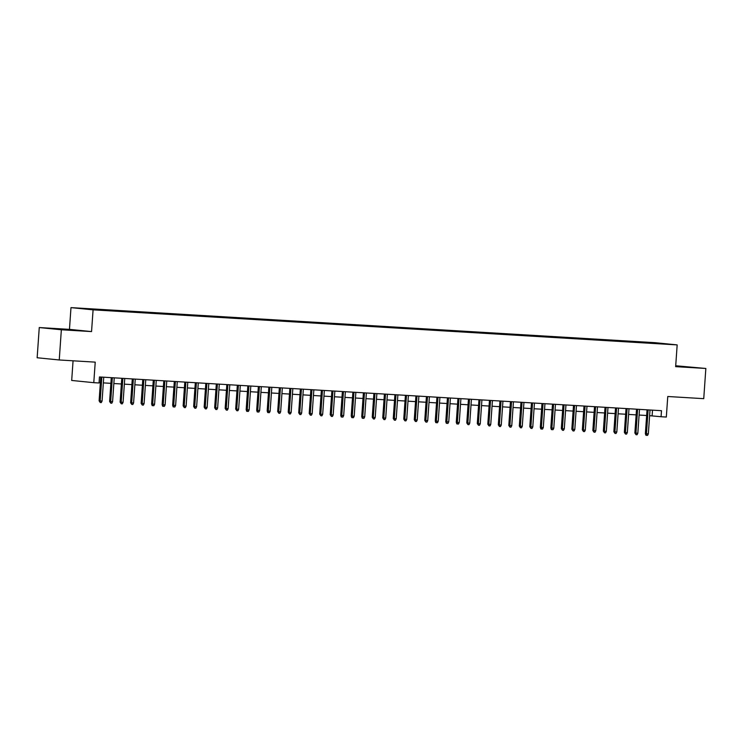 <?xml version="1.0" encoding="UTF-8"?>
<svg xmlns="http://www.w3.org/2000/svg" width="743" height="743" viewBox="0 0 743 743"><rect width="100%" height="100%" fill="white"/><g stroke="black" fill="none" stroke-linecap="round" stroke-linejoin="round"><path stroke-width="1.11" d="M99.989 310.193L94.212 309.729L99.989 310.193M73.065 360.81L71.69 380.453L93.785 382.673L99.042 382.989L99.46 376.952L661.493 410.693L661.066 416.73L666.322 417.046L667.762 396.502L703.742 398.666L705.85 368.463L675.712 365.76M39.258 327.552L37.15 357.754L59.245 359.974L61.353 329.771L91.556 331.582L93.079 309.84L70.984 307.621L69.461 329.363L39.258 327.552L61.353 329.771M93.079 309.84L677.17 344.901L655.075 342.681L70.984 307.621M664.669 343.935L670.26 344.39L664.651 344.083M646.048 342.941L645.825 342.393L641.646 341.966L89.076 308.8L81.693 308.521L90.776 309.441L106.509 310.546L654.806 343.461M645.825 342.393L666.462 343.99L654.899 343.303M93.785 382.673L95.225 362.138L59.245 359.974M677.17 344.901L675.647 366.652L705.85 368.463M649.605 415.681L661.066 416.73M99.07 382.636L100.37 382.71M103.342 382.886L110.874 383.342M113.846 383.518L121.378 383.973M124.35 384.15L131.882 384.605M134.854 384.781L142.396 385.236M145.359 385.413L152.9 385.858M155.863 386.044L163.404 386.49M166.367 386.676L173.908 387.122M176.88 387.298L184.413 387.753M187.385 387.93L194.917 388.385M197.889 388.561L205.421 389.016M208.393 389.193L215.925 389.648M218.897 389.824L226.429 390.279M229.401 390.456L236.943 390.911M239.905 391.087L247.447 391.542M250.41 391.719L257.951 392.165M260.914 392.35L268.455 392.796M271.427 392.982L278.959 393.428M281.931 393.604L289.464 394.059M292.436 394.236L299.968 394.691M302.94 394.867L310.472 395.322M313.444 395.499L320.976 395.954M323.948 396.13L331.489 396.586M334.452 396.762L341.994 397.217M344.956 397.394L352.498 397.849M355.46 398.025L363.002 398.471M365.974 398.657L373.506 399.102M376.478 399.288L384.01 399.734M386.982 399.91L394.514 400.366M397.486 400.542L405.019 400.997M407.991 401.174L415.523 401.629M418.495 401.805L426.036 402.26M428.999 402.437L436.54 402.892M439.503 403.068L447.045 403.523M450.007 403.7L457.549 404.155M460.521 404.331L468.053 404.777M471.025 404.963L478.557 405.409M481.529 405.594L489.061 406.04M492.033 406.217L499.565 406.672M502.537 406.848L510.07 407.303M513.041 407.48L520.583 407.935M523.546 408.111L531.087 408.566M534.05 408.743L541.591 409.198M544.554 409.374L552.095 409.83M555.058 410.006L562.6 410.461M565.572 410.638L573.104 411.083M576.076 411.269L583.608 411.715M586.58 411.901L594.112 412.346M597.084 412.523L604.616 412.978M607.588 413.154L615.12 413.61M618.092 413.786L625.634 414.241M628.597 414.418L636.138 414.873M639.101 415.049L646.642 415.504M652.512 410.155L652.113 415.829M641.599 342.672L641.646 341.966M675.666 366.355L694.612 367.479L675.693 365.946M91.556 331.582L69.461 329.363M57.155 329.205L77.43 330.421L57.155 329.205M647.042 409.82L645.37 433.643L646.447 433.745L648.119 409.885M648.342 433.856L647.571 435.379L646.521 435.314L646.447 433.745L648.342 433.856L650.004 409.997M646.521 435.314L645.918 435.259L645.37 433.643M688.324 367.218L675.675 366.29M675.675 366.197L690.358 367.302M71.142 330.171L56.737 329.168M54.731 328.963L73.176 330.254M636.528 409.189L634.866 433.011L635.943 433.113L637.615 409.254M637.828 433.234L637.067 434.748L636.017 434.692L635.943 433.113L637.828 433.234L639.5 409.365M636.017 434.692L634.866 433.011M626.024 408.557L624.361 432.38L625.439 432.482L627.101 408.622M627.324 432.602L626.563 434.116L625.504 434.061L625.439 432.482L627.324 432.602L628.996 408.743M625.504 434.061L624.361 432.38M615.52 407.926L613.857 431.748L614.935 431.859L616.597 407.991M616.82 431.971L616.049 433.494L615 433.429L614.935 431.859L616.82 431.971L618.492 408.111M615 433.429L613.857 431.748M605.016 407.303L603.353 431.116L604.43 431.228L606.093 407.368M606.316 431.339L605.545 432.863L604.496 432.797L604.43 431.228L606.316 431.339L607.988 407.48M604.496 432.797L603.353 431.116M594.511 406.672L592.849 430.485L593.917 430.596L595.589 406.737M595.812 430.708L595.041 432.231L593.991 432.166L593.917 430.596L595.812 430.708L597.483 406.848M593.991 432.166L592.849 430.485M584.007 406.04L582.345 429.853L583.413 429.965L585.085 406.105M585.308 430.076L584.537 431.599L583.487 431.534L583.413 429.965L585.308 430.076L586.979 406.217M583.487 431.534L582.345 429.853M573.503 405.409L571.831 429.222L572.909 429.333L574.58 405.474M574.803 429.445L574.033 430.968L572.983 430.903L572.909 429.333L574.803 429.445L576.466 405.585M572.983 430.903L571.831 429.222M562.999 404.777L561.327 428.59L562.405 428.702L564.076 404.842M564.299 428.813L563.528 430.336L562.479 430.271L562.405 428.702L564.299 428.813L565.962 404.954M562.479 430.271L561.327 428.59M552.495 404.146L550.823 427.959L551.9 428.07L553.572 404.211M553.795 428.182L553.024 429.705L551.975 429.64L551.9 428.07L553.795 428.182L555.458 404.322M551.975 429.64L551.371 429.584L550.823 427.959M541.981 403.514L540.319 427.336L541.396 427.439L543.068 403.579M543.291 427.55L542.52 429.073L541.471 429.008L541.396 427.439L543.291 427.55L544.953 403.69M541.471 429.008L540.867 428.952L540.319 427.336M531.477 402.882L529.815 426.705L530.892 426.807L532.555 402.947M532.777 426.928L532.016 428.442L530.957 428.386L530.892 426.807L532.777 426.928L534.449 403.059M530.957 428.386L529.815 426.705M520.973 402.251L519.311 426.073L520.388 426.176L522.05 402.316M522.273 426.296L521.502 427.81L520.453 427.754L520.388 426.176L522.273 426.296L523.945 402.437M520.453 427.754L519.311 426.073M510.469 401.619L508.806 425.442L509.884 425.553L511.546 401.684M511.769 425.665L510.998 427.188L509.949 427.123L509.884 425.553L511.769 425.665L513.441 401.805M509.949 427.123L508.806 425.442M499.965 400.997L498.302 424.81L499.37 424.922L501.042 401.062M501.265 425.033L500.494 426.556L499.445 426.491L499.37 424.922L501.265 425.033L502.937 401.174M499.445 426.491L498.302 424.81M489.461 400.366L487.798 424.179L488.866 424.29L490.538 400.431M490.761 424.402L489.99 425.925L488.94 425.86L488.866 424.29L490.761 424.402L492.433 400.542M488.94 425.86L487.798 424.179M478.956 399.734L477.294 423.547L478.362 423.659L480.034 399.799M480.257 423.77L479.486 425.293L478.436 425.228L478.362 423.659L480.257 423.77L481.919 399.91M478.436 425.228L477.294 423.547M468.452 399.102L466.78 422.916L467.858 423.027L469.53 399.167M469.752 423.139L468.982 424.662L467.932 424.597L467.858 423.027L469.752 423.139L471.415 399.279M467.932 424.597L466.78 422.916M457.948 398.471L456.276 422.284L457.354 422.395L459.025 398.536M459.248 422.507L458.477 424.03L457.428 423.965L457.354 422.395L459.248 422.507L460.911 398.647M457.428 423.965L456.824 423.909L456.276 422.284M447.444 397.839L445.772 421.652L446.849 421.764L448.521 397.904M448.744 421.875L447.973 423.399L446.924 423.334L446.849 421.764L448.744 421.875L450.407 398.016M446.924 423.334L446.32 423.278L445.772 421.652M436.93 397.208L435.268 421.03L436.345 421.132L438.008 397.273M438.231 421.244L437.469 422.767L436.42 422.702L436.345 421.132L438.231 421.244L439.902 397.384M436.42 422.702L435.816 422.646L435.268 421.03M426.426 396.576L424.764 420.399L425.841 420.501L427.504 396.641M427.727 420.622L426.965 422.135L425.906 422.08L425.841 420.501L427.727 420.622L429.398 396.753M425.906 422.08L424.764 420.399M415.922 395.945L414.26 419.767L415.337 419.869L416.999 396.01M417.222 419.99L416.451 421.504L415.402 421.448L415.337 419.869L417.222 419.99L418.894 396.13M415.402 421.448L414.26 419.767M405.418 395.313L403.755 419.136L404.824 419.247L406.495 395.378M406.718 419.358L405.947 420.882L404.898 420.817L404.824 419.247L406.718 419.358L408.39 395.499M404.898 420.817L403.755 419.136M394.914 394.691L393.251 418.504L394.319 418.615L395.991 394.756M396.214 418.727L395.443 420.25L394.394 420.185L394.319 418.615L396.214 418.727L397.886 394.867M394.394 420.185L393.251 418.504M384.41 394.059L382.747 417.872L383.815 417.984L385.487 394.124M385.71 418.095L384.939 419.619L383.89 419.554L383.815 417.984L385.71 418.095L387.382 394.236M383.89 419.554L382.747 417.872M373.905 393.428L372.234 417.241L373.311 417.352L374.983 393.493M375.206 417.464L374.435 418.987L373.385 418.922L373.311 417.352L375.206 417.464L376.868 393.604M373.385 418.922L372.234 417.241M363.401 392.796L361.73 416.609L362.807 416.721L364.479 392.861M364.702 416.832L363.931 418.355L362.881 418.29L362.807 416.721L364.702 416.832L366.364 392.973M362.881 418.29L362.278 418.235L361.73 416.609M352.897 392.165L351.225 415.978L352.303 416.089L353.974 392.23M354.197 416.201L353.427 417.724L352.377 417.659L352.303 416.089L354.197 416.201L355.86 392.341M352.377 417.659L351.773 417.603L351.225 415.978M342.384 391.533L340.721 415.356L341.799 415.458L343.461 391.598M343.684 415.569L342.922 417.092L341.873 417.027L341.799 415.458L343.684 415.569L345.356 391.71M341.873 417.027L341.269 416.972L340.721 415.356M331.88 390.902L330.217 414.724L331.294 414.826L332.957 390.967M333.18 414.938L332.418 416.461L331.359 416.396L331.294 414.826L333.18 414.938L334.852 391.078M331.359 416.396L330.217 414.724M321.375 390.27L319.713 414.092L320.79 414.195L322.453 390.335M322.676 414.315L321.905 415.829L320.855 415.774L320.79 414.195L322.676 414.315L324.347 390.446M320.855 415.774L319.713 414.092M310.871 389.638L309.209 413.461L310.277 413.563L311.949 389.704M312.171 413.684L311.401 415.198L310.351 415.142L310.277 413.563L312.171 413.684L313.843 389.824M310.351 415.142L309.209 413.461M300.367 389.007L298.705 412.829L299.773 412.941L301.444 389.072M301.667 413.052L300.896 414.575L299.847 414.51L299.773 412.941L301.667 413.052L303.339 389.193M299.847 414.51L298.705 412.829M289.863 388.385L288.2 412.198L289.268 412.309L290.94 388.45M291.163 412.421L290.392 413.944L289.343 413.879L289.268 412.309L291.163 412.421L292.835 388.561M289.343 413.879L288.2 412.198M279.359 387.753L277.687 411.566L278.764 411.678L280.436 387.818M280.659 411.789L279.888 413.312L278.839 413.247L278.764 411.678L280.659 411.789L282.321 387.93M278.839 413.247L277.687 411.566M268.855 387.122L267.183 410.935L268.26 411.046L269.932 387.187M270.155 411.158L269.384 412.681L268.334 412.616L268.26 411.046L270.155 411.158L271.817 387.298M268.334 412.616L267.731 412.56L267.183 410.935M258.35 386.49L256.679 410.303L257.756 410.415L259.428 386.555M259.651 410.526L258.88 412.049L257.83 411.984L257.756 410.415L259.651 410.526L261.313 386.666M257.83 411.984L257.227 411.928L256.679 410.303M247.837 385.858L246.174 409.672L247.252 409.783L248.914 385.923M249.137 409.895L248.376 411.418L247.326 411.353L247.252 409.783L249.137 409.895L250.809 386.035M247.326 411.353L246.722 411.297L246.174 409.672M237.333 385.227L235.67 409.049L236.748 409.152L238.41 385.292M238.633 409.263L237.871 410.786L236.813 410.721L236.748 409.152L238.633 409.263L240.305 385.403M236.813 410.721L235.67 409.049M226.829 384.595L225.166 408.418L226.243 408.52L227.906 384.66M228.129 408.631L227.358 410.155L226.309 410.09L226.243 408.52L228.129 408.631L229.801 384.772M226.309 410.09L225.166 408.418M216.324 383.964L214.662 407.786L215.73 407.888L217.402 384.029M217.625 408.009L216.854 409.523L215.804 409.467L215.73 407.888L217.625 408.009L219.296 384.14M215.804 409.467L214.662 407.786M205.82 383.332L204.158 407.155L205.226 407.257L206.898 383.397M207.121 407.378L206.35 408.891L205.3 408.836L205.226 407.257L207.121 407.378L208.792 383.518M205.3 408.836L204.158 407.155M195.316 382.701L193.654 406.523L194.722 406.635L196.393 382.766M196.616 406.746L195.846 408.269L194.796 408.204L194.722 406.635L196.616 406.746L198.288 382.886M194.796 408.204L193.654 406.523M184.812 382.078L183.14 405.892L184.218 406.003L185.889 382.143M186.112 406.115L185.341 407.638L184.292 407.573L184.218 406.003L186.112 406.115L187.775 382.255M184.292 407.573L183.14 405.892M174.308 381.447L172.636 405.26L173.713 405.372L175.385 381.512M175.608 405.483L174.837 407.006L173.788 406.941L173.713 405.372L175.608 405.483L177.271 381.623M173.788 406.941L173.184 406.885L172.636 405.26M163.804 380.815L162.132 404.629L163.209 404.74L164.881 380.88M165.104 404.851L164.333 406.375L163.284 406.31L163.209 404.74L165.104 404.851L166.766 380.992M163.284 406.31L162.68 406.254L162.132 404.629M153.29 380.184L151.628 403.997L152.705 404.108L154.368 380.249M154.59 404.22L153.829 405.743L152.779 405.678L152.705 404.108L154.59 404.22L156.262 380.36M152.779 405.678L152.176 405.622L151.628 403.997M142.786 379.552L141.124 403.365L142.201 403.477L143.863 379.617M144.086 403.588L143.325 405.111L142.266 405.046L142.201 403.477L144.086 403.588L145.758 379.729M142.266 405.046L141.124 403.365M132.282 378.921L130.619 402.743L131.697 402.845L133.359 378.986M133.582 402.957L132.811 404.48L131.762 404.415L131.697 402.845L133.582 402.957L135.254 379.097M131.762 404.415L130.619 402.743M121.778 378.289L120.115 402.112L121.193 402.214L122.855 378.354M123.078 402.325L122.307 403.848L121.258 403.783L121.193 402.214L123.078 402.325L124.75 378.466M121.258 403.783L120.115 402.112M111.274 377.658L109.611 401.48L110.679 401.582L112.351 377.723M112.574 401.703L111.803 403.217L110.753 403.161L110.679 401.582L112.574 401.703L114.246 377.834M110.753 403.161L109.611 401.48M100.769 377.026L99.107 400.849L100.175 400.951L101.847 377.091M102.07 401.071L101.299 402.585L100.249 402.53L100.175 400.951L102.07 401.071L103.741 377.212M100.249 402.53L99.107 400.849"/></g></svg>
